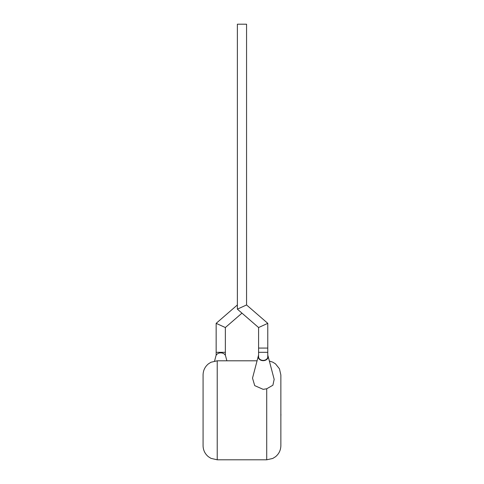 <?xml version="1.0" encoding="UTF-8"?>
<svg xmlns="http://www.w3.org/2000/svg" width="484" height="484" viewBox="0 0 484 484"><rect width="100%" height="100%" fill="white"/><g stroke="black" fill="none" stroke-linecap="round" stroke-linejoin="round"><path stroke-width="0.73" d="M258.583 327.541L267.779 323.342L267.779 348.069L258.583 348.069L267.779 348.069L267.779 352.316L258.583 352.316L258.583 327.541L237.372 309.155L237.372 24.2L246.562 24.2L246.562 304.956L237.372 309.155M267.779 323.342L246.562 304.956M280.859 414.219L280.859 403.868M280.926 414.219L280.859 416.694M258.583 352.316L258.583 356.775A4.598 3.624 0 0 0 263.181 360.392A4.598 3.624 0 0 0 267.779 356.775L267.779 352.316M258.583 355.323A4.949 3.902 0 0 0 258.335 355.982A4.949 3.902 0 0 0 263.181 360.677A4.949 3.902 0 0 0 268.027 355.982A4.949 3.902 0 0 0 267.779 355.323M258.335 355.982L252.515 378.125L254.723 385.633L263.181 389.342L266.714 388.785L272.891 385.234L274.174 379.377L268.027 355.982M269.358 361.052L272.74 362.147L275.475 363.835L279.443 368.772L280.859 374.943L280.859 445.655C280.762 450.18 278.966 453.883 275.475 456.763L272.74 458.457L266.714 459.8L266.714 388.785M203.074 445.655L203.074 374.943C203.171 370.417 204.968 366.715 208.459 363.835L210.994 362.244L217.219 360.798L217.219 459.8L210.994 458.36L208.459 456.763C204.968 453.883 203.171 450.18 203.074 445.655M214.575 361.052L215.906 355.982A4.949 3.902 0 0 1 220.752 352.872A4.949 3.902 0 0 1 225.598 355.982L226.869 360.798M216.154 355.323L216.154 323.342L225.35 327.541L241.97 313.142M216.154 323.342L237.372 304.956M216.154 352.316L225.35 352.316L225.35 327.541M225.35 355.323L225.35 352.316M266.714 459.8L217.219 459.8M257.071 360.798L217.219 360.798"/></g></svg>
